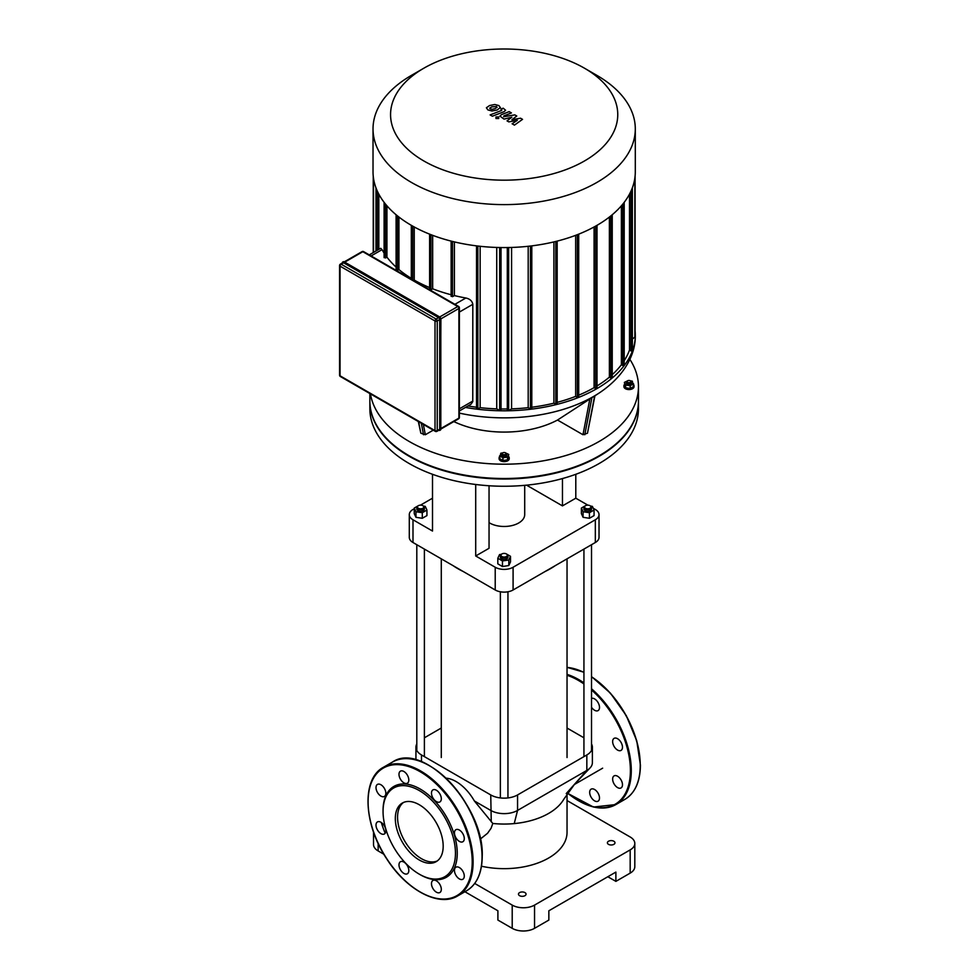<?xml version="1.0" encoding="UTF-8"?>
<svg xmlns="http://www.w3.org/2000/svg" width="980" height="980" viewBox="0 0 980 980"><rect width="100%" height="100%" fill="white"/><g stroke="black" fill="none" stroke-linecap="round" stroke-linejoin="round"><path stroke-width="1.47" d="M439.873 884.499A6.946 4.018 -120 0 0 432.915 880.481A6.946 4.018 -120 0 0 432.915 888.505A6.946 4.018 -120 0 0 439.873 892.523A6.946 4.018 -120 0 0 439.873 884.499M408.819 870.583A6.946 4.018 -120 0 0 405.781 863.588A6.946 4.018 -120 0 0 400.428 861.726A6.946 4.018 -120 0 0 400.428 869.75A6.946 4.018 -120 0 0 407.374 873.768A6.946 4.018 -120 0 0 408.819 870.583M384.405 833.968A6.946 4.018 -120 0 0 384.405 825.944A6.946 4.018 -120 0 0 377.447 821.926A6.946 4.018 -120 0 0 377.447 829.962A6.946 4.018 -120 0 0 384.405 833.968L384.405 833.968M380.926 796.103A6.946 4.018 -120 0 0 384.405 796.446A6.946 4.018 -120 0 0 384.405 788.422A6.946 4.018 -120 0 0 377.447 784.417A6.946 4.018 -120 0 0 376.381 789.978A6.946 4.018 -120 0 0 380.926 796.103M400.428 779.173A6.946 4.018 -120 0 0 407.374 783.192A6.946 4.018 -120 0 0 407.374 775.156A6.946 4.018 -120 0 0 400.428 771.15A6.946 4.018 -120 0 0 400.428 779.173M431.482 793.09A6.946 4.018 -120 0 0 434.507 800.084A6.946 4.018 -120 0 0 439.873 801.946A6.946 4.018 -120 0 0 439.873 793.923A6.946 4.018 -120 0 0 432.915 789.905A6.946 4.018 -120 0 0 431.482 793.09M455.896 829.705A6.946 4.018 -120 0 0 455.896 837.729A6.946 4.018 -120 0 0 462.842 841.747A6.946 4.018 -120 0 0 462.842 833.711A6.946 4.018 -120 0 0 455.896 829.705L455.896 829.705M459.363 867.557A6.946 4.018 -120 0 0 455.896 867.214A6.946 4.018 -120 0 0 455.896 875.25A6.946 4.018 -120 0 0 462.842 879.256A6.946 4.018 -120 0 0 463.908 873.695A6.946 4.018 -120 0 0 459.363 867.557M419.256 874.148L420.151 874.662A52.455 30.282 -120 0 0 457.244 853.249A52.455 30.282 -120 0 0 420.151 789.01A52.455 30.282 -120 0 0 383.058 810.423L383.058 811.452A51.193 29.559 -120 0 0 419.256 874.148A51.193 29.559 -120 0 0 455.455 853.249A51.193 29.559 -120 0 0 419.256 790.554A51.193 29.559 -120 0 0 383.058 811.452M403.49 802.461A33.847 19.539 -120 0 0 404.569 840.828A33.847 19.539 -120 0 0 437.252 860.955M443.18 846.169A33.847 19.539 -120 0 0 428.407 812.114A33.847 19.539 -120 0 0 402.327 803.049A33.847 19.539 -120 0 0 402.327 842.126A33.847 19.539 -120 0 0 436.174 861.665A33.847 19.539 -120 0 0 443.18 846.169M598.057 793.163A6.946 4.018 60 0 1 598.057 801.187A6.946 4.018 60 0 1 591.112 797.181A6.946 4.018 60 0 1 591.112 789.157A6.946 4.018 60 0 1 598.057 793.163M591.516 698.385A6.946 4.018 60 0 1 598.253 702.917A6.946 4.018 60 0 1 598.057 710.61A6.946 4.018 60 0 1 591.516 707.254M614.08 738.369L614.08 738.369A6.946 4.018 60 0 1 621.038 742.387A6.946 4.018 60 0 1 621.038 750.411A6.946 4.018 60 0 1 614.08 746.393A6.946 4.018 60 0 1 614.08 738.369M617.559 776.234A6.946 4.018 60 0 1 622.104 782.359A6.946 4.018 60 0 1 621.038 787.932A6.946 4.018 60 0 1 614.08 783.914A6.946 4.018 60 0 1 614.08 775.891A6.946 4.018 60 0 1 617.559 776.234M343.625 262.799A1.58 0.907 -120 0 0 342.829 262.714L340.366 264.135A1.58 1.58 0 0 0 339.582 265.507A1.58 0.907 0 0 0 340.048 266.144A1.58 0.907 -60 0 1 341.163 264.208L343.625 262.799L438.587 317.618L436.125 319.039L341.163 264.208A1.58 0.907 -120 0 0 340.366 264.135M436.125 431.274A1.58 0.907 -120 0 0 436.909 431.347L439.371 429.926A1.58 0.907 -120 0 0 439.702 429.203L439.702 319.554A1.58 0.907 -120 0 0 438.587 317.618M520.564 118.213L511.891 119.756L516.779 116.02L514.806 114.881L503.708 116.73L503.879 115.885L511.425 112.933L509.171 111.634L501.454 114.648L499.923 116.093L504.014 119.107L511.866 117.184L507.04 120.859L508.804 121.875L517.33 120.332L512.111 123.774L514.439 125.122L522.536 119.352L520.564 118.213M503.708 116.73L503.879 115.885M489.718 108.168L491.813 109.38L494.949 108.658L497.068 107.335L496.505 106.551L491.813 106.845L489.718 108.168L490.294 108.964M497.068 107.335L496.505 106.551M500.388 107.727L498.93 105.595L494.79 104.493L489.547 105.546L486.386 107.763L487.869 109.907L491.997 110.997L497.203 109.968L500.425 107.445M492.377 116.216L504.051 111.671L505.594 110.238L503.218 108.204L500.939 109.086L501.625 110.434L490.123 114.917L492.377 116.216M501.809 109.588L501.625 110.434M498.71 116.939L495.966 116.939L495.966 118.519L498.71 118.519L498.71 116.939L498.71 118.519M495.966 116.939L495.966 118.519M638.458 401.224A134.297 77.53 180 0 1 638.458 401.482A134.297 77.53 180 0 1 599.123 456.313A134.297 77.53 180 0 1 452.772 473.12A134.297 77.53 180 0 1 369.864 401.482A134.297 77.53 180 0 1 369.864 401.224M638.458 401.482L638.458 408.709A134.297 77.53 180 0 1 599.123 463.54A134.297 77.53 180 0 1 452.772 480.347A134.297 77.53 180 0 1 369.864 408.709L369.864 401.482M369.264 254.886L380.681 248.295L382.053 249.631A127.976 73.88 -0 0 0 384.111 253.122M451.376 296.046L452.491 296.683L454.402 295.58A127.976 73.88 -0 0 0 465.843 298.006C469.849 298.875 472.176 300.97 472.813 304.302L472.764 401.604L471.062 404.189L459.375 410.951M429.84 289.125L430.955 289.774L432.658 288.794A127.976 73.88 -0 0 0 451.143 294.76M413.572 280.464L414.234 280.084A127.976 73.88 -0 0 0 429.608 287.569M396.324 269.782L397.439 270.419L398.934 269.561A127.976 73.88 -0 0 0 411.318 278.369M384.344 257.336L385.459 257.985L386.929 257.14A127.976 73.88 -0 0 0 396.091 267.087M454.402 295.58L454.402 241.913M432.658 288.794L432.658 235.323M414.234 280.084L414.234 226.968M378.831 249.361L378.831 194.138M398.934 269.561L398.934 217.033M386.929 257.14L386.929 205.788M411.429 75.374L423.838 68.208A113.594 65.587 180 0 1 584.484 68.208A113.594 65.587 180 0 1 584.484 160.965A113.594 65.587 180 0 1 423.838 160.965A113.594 65.587 180 0 1 423.838 68.208L411.429 75.374A131.136 75.705 0 0 0 373.025 128.907A131.136 75.705 0 0 0 504.161 204.612A131.136 75.705 0 0 0 635.297 128.907A131.136 75.705 0 0 0 596.881 75.374L584.484 68.208M635.297 128.907L635.297 171.868A131.136 75.705 180 0 1 504.161 247.573A131.136 75.705 180 0 1 373.025 171.868L373.025 128.907M629.491 194.138L629.491 350.056A127.976 73.88 180 0 1 624.199 360.714M621.394 205.788L621.394 364.732A127.976 73.88 180 0 1 612.231 374.679M609.389 217.033L609.389 377.153A127.976 73.88 180 0 1 597.004 385.949M594.088 226.968L594.088 387.663A127.976 73.88 180 0 1 578.715 395.161M575.664 235.323L575.664 396.373A127.976 73.88 180 0 1 557.167 402.351M553.921 241.913L553.921 403.172A127.976 73.88 180 0 1 531.797 407.239M528.196 246.286L528.196 407.668A127.976 73.88 180 0 1 511.585 408.868L511.585 247.45M507.309 408.966A127.976 73.88 180 0 1 501.013 408.966M496.738 247.45L496.738 408.868A127.976 73.88 180 0 1 480.127 407.668L480.127 246.286M476.525 407.239A127.976 73.88 180 0 1 467.999 405.977M511.585 408.868L508.657 410.547L507.53 409.91M480.127 407.668L477.873 408.966L476.758 408.329M596.771 387.921L595.656 388.57L594.088 387.663M578.482 396.716L577.367 397.353L575.664 396.373M556.946 403.625L555.819 404.274L553.921 403.172M531.564 408.329L530.45 408.966L528.196 407.668M465.463 407.435A131.136 75.705 0 0 0 635.297 335.099A131.136 75.705 0 0 0 635.077 330.738M634.844 337.046L632.345 339.141M632.112 350.276L630.985 350.926L629.491 350.056M623.966 364.928L622.851 365.577L621.394 364.732M611.998 377.361L610.871 378.011L609.389 377.153M500.78 409.91L499.665 410.547L496.738 408.868M630.312 382.31A1.899 1.09 180 0 1 627.629 382.31A1.899 1.09 180 0 1 627.629 380.767A1.899 1.09 180 0 1 630.312 380.767A1.899 1.09 180 0 1 630.312 382.31M627.445 380.901A2.524 1.458 0 0 0 627.188 381.024A2.524 1.458 0 0 0 626.453 382.053A2.524 1.458 0 0 0 628.009 383.401A2.524 1.458 0 0 0 630.765 383.094A2.524 1.458 0 0 0 631.5 382.053A2.524 1.458 0 0 0 630.765 381.024A2.524 1.458 0 0 0 630.508 380.901M631.5 382.053L631.5 383.094A2.524 1.458 180 0 1 630.765 384.123A2.524 1.458 180 0 1 628.009 384.442A2.524 1.458 180 0 1 626.453 383.094L626.453 382.053M630.495 380.865L632.333 381.159L633.558 386.537L630.201 388.472L630.201 385.74L625.62 385.03L624.395 382.384L628.266 380.522M630.201 388.472L625.62 387.762L625.62 385.03M625.62 387.762L624.395 382.384M633.558 383.793L630.201 385.74M633.558 384.589A5.059 2.916 180 0 1 634.036 385.826A5.059 2.916 180 0 1 632.553 387.884A5.059 2.916 180 0 1 627.041 388.521A5.059 2.916 180 0 1 623.917 385.826A5.059 2.916 180 0 1 624.395 384.589M633.974 386.243A5.059 2.916 180 0 1 634.036 386.647A5.059 2.916 180 0 1 632.553 388.717A5.059 2.916 180 0 1 627.041 389.342A5.059 2.916 180 0 1 623.917 386.647A5.059 2.916 180 0 1 623.966 386.243M502.814 454.377A1.899 1.09 180 0 1 502.814 452.834A1.899 1.09 180 0 1 505.496 452.834A1.899 1.09 180 0 1 505.496 454.377A1.899 1.09 180 0 1 502.814 454.377M504.859 452.589L508.743 454.438L507.518 459.828L502.936 460.527L499.58 458.591L500.805 453.213L502.642 452.932A2.524 1.458 0 0 0 502.373 453.091A2.524 1.458 0 0 0 501.638 454.12A2.524 1.458 0 0 0 502.373 455.149A2.524 1.458 0 0 0 505.129 455.467A2.524 1.458 0 0 0 506.685 454.12A2.524 1.458 0 0 0 505.95 453.091A2.524 1.458 0 0 0 505.692 452.956M506.685 454.12L506.685 455.149A2.524 1.458 180 0 1 505.129 456.496A2.524 1.458 180 0 1 502.373 456.178A2.524 1.458 180 0 1 501.638 455.149L501.638 454.12M508.743 454.438L507.518 457.084L502.936 457.795L499.58 455.859M507.518 459.828L507.518 457.084M502.936 460.527L502.936 457.795M508.743 456.656A5.059 2.916 180 0 1 509.22 457.88A5.059 2.916 180 0 1 506.096 460.588A5.059 2.916 180 0 1 500.584 459.951A5.059 2.916 180 0 1 499.102 457.88A5.059 2.916 180 0 1 499.58 456.656M509.159 458.297A5.059 2.916 180 0 1 509.22 458.714A5.059 2.916 180 0 1 506.096 461.409A5.059 2.916 180 0 1 500.584 460.772A5.059 2.916 180 0 1 499.102 458.714A5.059 2.916 180 0 1 499.151 458.297M594.946 395.7L587.473 433.209L582.99 434.74L557.522 420.04L594.37 396.091M629.846 359.341A134.297 77.53 180 0 1 638.458 386.647A134.297 77.53 180 0 1 510.433 464.104A134.297 77.53 180 0 1 370.452 393.887M557.522 420.04A78.682 45.423 180 0 1 453.838 421.572M433.27 430.159L425.332 434.74L420.837 433.209L418.325 421.535M638.458 386.647L638.458 400.967A134.297 77.53 180 0 1 504.161 478.51A134.297 77.53 180 0 1 369.864 400.967L369.864 393.556M524.704 485.333L524.704 514.623A20.543 11.858 180 0 1 518.677 523.002A20.543 11.858 180 0 1 489.045 522.646M587.878 505.166L575.799 498.195L575.799 474.283M593.255 508.265L595.326 509.465A12.642 7.301 180 0 1 599.025 514.623A12.642 7.301 180 0 1 595.326 519.78L513.091 567.249A12.642 7.301 180 0 1 495.219 567.249L475.704 555.979L475.704 484.488M575.799 498.195L562.459 505.888L562.459 478.559M489.045 485.749L489.045 548.286L475.704 555.979M495.219 567.249L495.219 589.985L412.997 542.516L412.997 519.78L432.511 531.05L432.511 474.283M595.326 519.78L595.326 542.516A12.642 7.301 0 0 0 599.025 537.346L599.025 514.623M562.459 505.888L526.554 485.161M412.997 519.78A12.642 7.301 180 0 1 409.297 514.623A12.642 7.301 180 0 1 412.997 509.465L414.246 508.743M420.445 505.166L432.511 498.195M409.297 514.623L409.297 537.346A12.642 7.301 0 0 0 412.997 542.516M495.219 589.985A12.642 7.301 0 0 0 513.091 589.985L513.091 567.249M595.326 542.516L513.091 589.985M630.177 873.119A15.803 9.126 -0 0 0 634.807 866.663L634.807 843.449A15.803 9.126 180 0 1 630.177 849.893L630.177 873.119L615.881 881.375L607.833 876.733M567.04 800.55L630.177 836.994A15.803 9.126 180 0 1 634.807 843.449M464.912 891.739L497.901 910.788L497.901 920.073L512.209 928.33A15.803 9.126 -0 0 0 534.541 928.33L534.541 905.104L630.177 849.893M534.541 928.33L548.849 920.073L548.849 910.788L615.881 872.09L615.881 881.375M474.712 883.458L512.209 905.104L512.209 928.33M534.541 905.104A15.803 9.126 180 0 1 512.209 905.104M524.937 895.696A3.798 2.193 180 0 1 520.809 896.161A3.798 2.193 180 0 1 518.469 894.14A3.798 2.193 180 0 1 522.254 891.959A3.798 2.193 180 0 1 526.052 894.14A3.798 2.193 180 0 1 524.937 895.696M613.872 844.344A3.798 2.193 180 0 1 609.732 844.821A3.798 2.193 180 0 1 607.392 842.8A3.798 2.193 180 0 1 611.189 840.607A3.798 2.193 180 0 1 614.975 842.8A3.798 2.193 180 0 1 613.872 844.344M373.515 832.02L373.515 844.478A15.803 9.126 -0 0 0 378.145 850.934L383.866 854.242M481.486 866.21A62.879 36.309 0 0 0 548.629 858.027A62.879 36.309 0 0 0 567.04 832.351L567.04 794.045M566.232 793.567L574.623 784.147L563.77 799.313A62.879 36.309 180 0 1 548.629 813.425A62.879 36.309 180 0 1 514.231 823.592A62.879 36.309 180 0 1 492.805 823.457L474.357 800.954L490.747 810.423A18.963 10.951 0 0 0 517.562 810.423L586.836 770.427A18.963 10.951 0 0 0 589.887 768.112A18.963 10.951 0 0 0 592.385 762.685L592.385 747.213A18.963 10.951 180 0 1 586.836 754.955L517.562 794.939A18.963 10.951 180 0 1 490.747 794.939L421.486 754.955A18.963 10.951 180 0 1 415.937 747.213A18.963 10.951 180 0 1 416.806 743.942M567.04 728.042L583.933 737.793M474.357 800.954A36.113 20.85 -120 0 0 446.145 778.157M424.389 737.793L441.282 728.042M591.516 743.942A18.963 10.951 180 0 1 592.385 747.213M492.805 823.457L491.054 828.284L487.575 833.257L481.548 838.096M462.254 570.948A66.04 38.134 180 0 1 457.464 568.437L458.358 568.951A64.778 37.399 -0 0 0 463.099 571.438M545.223 571.438A64.778 37.399 -0 0 0 549.964 568.951L550.858 568.437A66.04 38.134 180 0 1 546.068 570.948M555.195 565.681A66.04 38.134 180 0 1 550.858 568.437M457.464 568.437A66.04 38.134 180 0 1 453.127 565.681M418.154 505.827A3.798 2.193 -0 0 0 417.909 505.95A3.798 2.193 -0 0 0 416.806 507.505A3.798 2.193 -0 0 0 420.591 509.686A3.798 2.193 -0 0 0 424.389 507.505A3.798 2.193 -0 0 0 423.274 505.95L422.833 505.692A3.161 1.825 180 0 1 422.833 508.277A3.161 1.825 180 0 1 418.362 508.277A3.161 1.825 180 0 1 418.362 505.692A3.161 1.825 180 0 1 422.833 505.692L423.274 505.95A3.798 2.193 -0 0 0 423.029 505.827M424.389 507.505L424.389 509.049A3.798 2.193 180 0 1 420.591 511.242A3.798 2.193 180 0 1 416.806 509.049L416.806 507.505M423.507 506.096L425.234 506.366L426.937 510.029L426.937 515.602L422.294 518.285L415.949 517.305L414.246 513.643L414.246 508.069L417.909 505.962M418.374 505.692L419.011 505.398M426.937 510.029L422.294 512.712L415.949 511.732L414.246 508.069M422.294 518.285L422.294 512.712M415.949 517.305L415.949 511.732M585.489 508.277A3.161 1.825 180 0 1 585.489 505.692A3.161 1.825 180 0 1 589.96 505.692A3.161 1.825 180 0 1 589.96 508.277A3.161 1.825 180 0 1 585.489 508.277M585.293 505.827A3.798 2.193 -0 0 0 585.048 505.95A3.798 2.193 -0 0 0 583.933 507.505A3.798 2.193 -0 0 0 585.048 509.049A3.798 2.193 -0 0 0 589.176 509.527A3.798 2.193 -0 0 0 591.516 507.505A3.798 2.193 -0 0 0 590.401 505.95A3.798 2.193 -0 0 0 590.168 505.827M591.516 507.505L591.516 509.049A3.798 2.193 180 0 1 589.176 511.07A3.798 2.193 180 0 1 585.048 510.592A3.798 2.193 180 0 1 583.933 509.049L583.933 507.505M590.634 506.096L592.373 506.366L594.064 510.029L594.064 515.602L589.421 518.285L583.076 517.305L581.385 513.643L581.385 508.069L585.036 505.962M589.421 518.285L589.421 512.712L583.076 511.732L581.385 508.069M583.076 517.305L583.076 511.732M585.048 505.95L586.15 505.398M594.064 510.029L589.421 512.712M501.723 554.068A3.798 2.193 -0 0 0 501.478 554.202L501.919 553.945A3.161 1.825 180 0 1 506.391 553.945A3.161 1.825 180 0 1 506.391 556.518A3.161 1.825 180 0 1 501.919 556.518A3.161 1.825 180 0 1 501.919 553.945L501.478 554.202A3.798 2.193 -0 0 0 500.363 555.746A3.798 2.193 -0 0 0 504.161 557.938A3.798 2.193 -0 0 0 507.946 555.746A3.798 2.193 -0 0 0 506.844 554.202A3.798 2.193 -0 0 0 506.599 554.068M507.946 555.746L507.946 557.289A3.798 2.193 180 0 1 504.161 559.482A3.798 2.193 180 0 1 500.363 557.289L500.363 555.746M506.391 553.945L510.507 556.309L510.507 561.883L508.804 565.546L502.458 566.526L497.816 563.843L497.816 558.269L499.518 554.607L501.246 554.349M505.741 553.651L506.378 553.933M510.507 556.309L508.804 559.972L502.458 560.952L497.816 558.269M508.804 565.546L508.804 559.972M502.458 566.526L502.458 560.952M472.213 861.898A73.623 42.508 -120 0 0 394.119 764.743A73.623 42.508 -120 0 0 394.119 868.868A73.623 42.508 -120 0 0 472.213 861.898M420.371 892.082A74.26 42.875 -120 0 0 457.721 895.892A74.26 42.875 -120 0 0 473.107 861.898A74.26 42.875 -120 0 0 440.694 787.161A74.26 42.875 -120 0 0 383.462 767.267A74.26 42.875 -120 0 0 368.088 801.518M482.038 856.728A74.26 42.875 -120 0 0 449.624 782.003A74.26 42.875 -120 0 0 392.404 762.109L383.462 767.267C361.424 778.671 363.384 824.315 386.855 859.056C406.688 890.293 439.212 907.443 457.721 895.892L466.664 890.722A74.26 42.875 -120 0 0 482.038 856.728M381.293 822.502A74.26 42.875 -120 0 0 385.177 833.257M482.038 856.214A73.623 42.508 -120 0 0 429.755 765.919M640.234 764.89A73.623 42.508 -120 0 0 591.516 676.764M591.516 676.567L610.479 693.203L626.293 715.645L636.755 740.794L640.418 765.147C640.234 781.709 635.04 793.126 624.848 799.398A74.26 42.875 -120 0 0 640.234 765.405A74.26 42.875 -120 0 0 591.516 676.8M583.933 672.427A74.26 42.875 -120 0 0 567.04 667.417M578.568 800.746A74.26 42.875 -120 0 0 615.918 804.556A74.26 42.875 -120 0 0 631.292 770.562A74.26 42.875 -120 0 0 591.516 688.769M583.933 682.876A74.26 42.875 -120 0 0 567.04 674.375M567.641 793.163A73.623 42.508 -120 0 0 630.397 770.562A73.623 42.508 -120 0 0 591.516 689.957M583.933 683.967A73.623 42.508 -120 0 0 567.04 675.293M344.519 262.015L439.469 316.846A1.899 1.09 -120 0 1 440.816 319.174L440.816 428.824M438.82 430.245A2.217 1.274 -120 0 0 439.91 430.343A2.217 1.274 -120 0 0 440.363 429.338L440.816 429.081A2.217 1.274 60 0 1 440.363 430.085L440.902 319.296L439.248 316.712A2.217 1.274 60 0 1 440.816 319.431L440.363 319.688A2.217 1.274 -120 0 0 438.807 316.969L343.845 262.15A2.217 1.274 -120 0 0 342.743 262.04A2.217 1.274 -120 0 0 342.277 263.032M438.648 430.257L440.363 430.085A2.217 1.274 60 0 1 440.106 430.183M342.988 261.954A2.217 1.274 60 0 1 343.184 261.783L439.248 316.712L438.587 317.361A1.899 1.09 60 0 1 439.922 319.688L439.922 429.338A1.899 1.09 60 0 1 438.844 430.232M342.192 263.179L343.184 261.783A2.217 1.274 60 0 1 344.286 261.893L343.625 262.542L438.587 317.361M342.302 263.02A1.899 1.09 60 0 1 343.625 262.542M439.922 319.688L439.922 429.338M440.865 318.88L458.91 308.455L458.91 418.117L440.902 428.505M439.702 429.203L437.239 430.624L437.239 320.974L439.702 319.554M458.591 418.84A1.58 1.58 0 0 0 459.375 417.468A1.58 0.907 180 0 1 458.91 418.117A1.58 0.907 60 0 1 458.591 418.84L440.902 429.044M436.909 431.347A1.58 0.907 -120 0 0 437.239 430.624A1.58 0.907 180 0 1 435.01 430.624A1.58 0.907 120 0 0 435.328 431.347A1.58 1.58 0 0 0 436.909 431.347M344.825 262.101L362.833 251.701L457.795 306.532A1.58 0.907 60 0 1 458.91 308.455A1.58 0.907 0 0 0 459.375 307.818A1.58 1.58 0 0 0 458.591 306.446A1.58 0.907 120 0 0 457.795 306.532L439.751 316.944M437.239 320.974A1.58 0.907 -120 0 0 436.125 319.039A1.58 0.907 120 0 0 435.01 320.974A1.58 0.907 0 0 0 437.239 320.974M362.049 251.627A1.58 0.907 60 0 1 362.833 251.701A1.58 0.907 -60 0 1 363.629 251.627A1.58 1.58 0 0 0 362.049 251.627L344.36 261.832M458.91 307.169A1.58 0.907 120 0 0 458.591 306.446L363.629 251.627M340.048 264.857A1.58 0.907 0 0 0 339.582 265.507L339.582 375.156A1.58 1.58 0 0 0 340.366 376.528A1.58 0.907 -60 0 1 340.048 375.805A1.58 0.907 180 0 1 339.582 375.156M435.01 430.624L340.048 375.805L340.048 266.144L435.01 320.974L435.01 430.624M371.114 255.952L382.053 249.631M459.375 312.069L472.813 304.302M465.843 298.006L454.904 304.327M472.813 401.065L459.375 408.819M452.491 241.448L452.491 296.683M430.955 234.673L430.955 289.774M412.666 279.937L412.666 226.098M397.439 270.419L397.439 215.857M385.459 257.985L385.459 204.048M373.478 178.115L373.478 252.448M508.657 247.524L508.657 410.547M477.873 246.041L477.873 408.966M595.656 388.57L595.656 226.098M577.367 234.673L577.367 397.353M555.819 241.448L555.819 404.274M530.45 246.041L530.45 408.966M499.665 247.524L499.665 410.547M377.325 250.231L377.325 191.1M634.844 178.115L634.844 337.696M630.985 350.926L630.985 191.1M622.851 365.577L622.851 204.048M610.871 378.011L610.871 215.857M594.64 395.859L587.473 433.209M589.899 398.664L582.99 434.74M584.803 434.752L591.957 397.415M425.332 434.74L423.348 424.426M421.314 423.262L423.519 434.752M420.837 433.209L418.632 421.706M459.375 413.119A126.42 72.986 0 0 0 599.172 393.017A126.42 72.986 0 0 0 599.515 392.784M378.145 850.934L378.145 843.376M491.262 821.877L490.747 794.939M514.231 823.592L517.562 810.423L517.562 794.939M574.623 784.147L586.836 770.427L586.836 754.955M421.486 761.705L421.486 754.955M392.404 762.109C422.968 740.721 484.573 806.026 482.221 856.471C482.038 873.033 476.844 884.45 466.664 890.722M567.04 667.343L583.933 672.231M624.848 799.398L615.918 804.556L593.451 807.042L567.555 793.286M435.328 431.347L340.366 376.528M459.375 307.818L459.375 417.468M451.143 241.105L451.143 296.364M429.608 234.147L429.608 289.443M411.318 279.153L411.318 225.327M396.091 270.1L396.091 214.755M384.111 257.667L384.111 202.333M507.309 247.548L507.309 410.228M476.525 245.87L476.525 408.648M373.245 176.216L373.245 252.583M635.077 337.377L635.077 176.216M375.977 251.003L375.977 187.842M624.199 202.333L624.199 365.246M612.231 214.755L612.231 377.692M632.345 187.842L632.345 350.595M557.167 403.956L557.167 241.105M501.013 410.228L501.013 247.548M578.715 397.035L578.715 234.147M531.797 408.648L531.797 245.87M597.004 388.252L597.004 225.327M634.036 386.647L634.036 385.826M623.917 386.647L623.917 385.826M509.22 458.714L509.22 457.88M499.102 458.714L499.102 457.88M594.921 395.81L599.172 393.017C624.995 375.842 635.861 353.535 635.297 335.099M574.611 784.147L589.887 768.112M602.651 768.173L574.243 784.576M415.937 759.88L415.937 747.213M481.584 838.072L480.249 838.843M441.282 558.833L441.282 757.528M567.04 558.833L567.04 757.528M416.806 544.709L416.806 750.484M424.389 549.082L424.389 756.621M583.933 549.082L583.933 756.621M591.516 544.709L591.516 750.484M500.363 591.785L500.363 797.928M507.946 591.785L507.946 797.928"/></g></svg>
